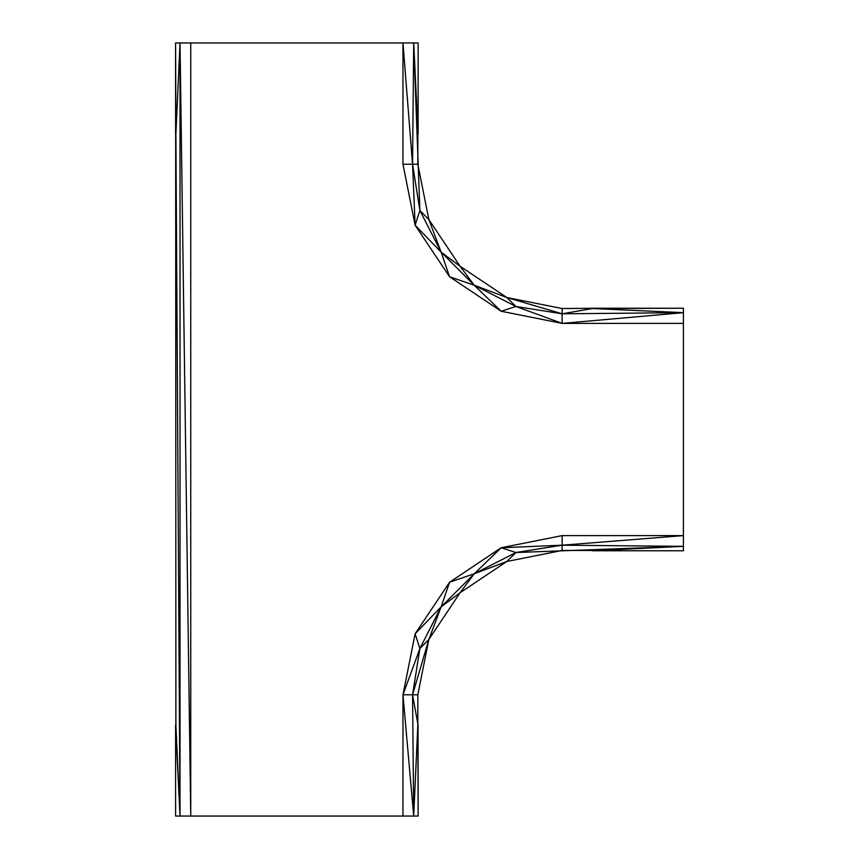 <?xml version="1.0" encoding="UTF-8"?>
<svg xmlns="http://www.w3.org/2000/svg" width="859" height="859" viewBox="0 0 859 859"><rect width="100%" height="100%" fill="white"/><g stroke="black" fill="none" stroke-linecap="round" stroke-linejoin="round"><path stroke-width="1.29" d="M180.025 42.95L175.59 42.95L175.59 133.907L175.59 42.95L175.891 133.907L180.025 42.95L190.752 42.95L190.752 816.05L180.025 816.05L180.025 42.95L190.752 816.05L402.968 816.05L402.968 694.781L419.879 648.556L441.129 606.862L474.222 573.769L515.915 552.52L506.831 561.485L474.222 573.769L460.091 592.731L441.129 606.862L428.845 639.472L419.879 648.556L415.122 633.781L441.129 606.862L449.59 582.23L474.222 573.769L501.141 547.763L562.14 545.197L683.41 546.335L515.915 552.52L562.14 545.197L562.14 550.469L506.831 561.485L460.091 592.731L428.845 639.472L412.556 694.781L419.879 648.556M175.665 133.907L175.891 725.093L180.025 816.05L175.59 725.093L175.59 816.05L180.025 816.05L175.59 725.093M190.752 42.95L418.129 42.95L418.129 133.907L413.694 42.95L419.879 210.444L428.845 219.528L441.129 252.138L419.879 210.444L412.556 164.219L413.694 42.95L418.129 133.907M417.828 164.219L428.845 219.528L460.091 266.269L474.222 285.231L441.129 252.138L460.091 266.269L506.831 297.515L515.915 306.48L474.222 285.231L506.831 297.515L562.14 313.803L515.915 306.48L501.141 311.237L474.222 285.231L449.59 276.77L441.129 252.138L415.122 225.219L412.556 164.219L417.828 164.219L417.828 133.907L413.694 42.95M402.968 42.95L412.556 164.219L402.968 164.219L402.968 42.95M402.968 694.781L413.694 816.05L418.129 816.05L417.828 725.093L413.694 816.05L412.556 694.781L402.968 694.781L415.122 633.781L449.59 582.23L501.141 547.763L562.14 535.608L562.14 545.197L683.41 535.608L683.41 312.665L562.14 313.803L562.14 323.392L501.141 311.237L449.59 276.77L415.122 225.219L402.968 164.219M415.122 225.219L419.879 210.444M683.41 312.665L683.41 308.231L592.452 308.231L683.41 308.231L592.452 308.531L683.41 312.665L562.14 323.392L515.915 306.48M683.41 323.392L562.14 323.392M592.452 308.531L562.14 313.803L562.14 308.531L592.452 308.306M562.14 308.531L506.831 297.515M562.14 535.608L683.41 535.608L683.41 550.769L592.452 550.769L683.41 546.335L592.452 550.469L562.14 550.469M501.141 547.763L515.915 552.52M413.694 816.05L402.968 816.05M418.054 725.093L418.129 816.05L418.054 725.093L412.556 694.781L417.828 694.781L428.845 639.472M417.828 725.093L417.828 694.781M592.452 550.769L683.41 546.335M175.891 133.907L180.025 816.05"/></g></svg>
